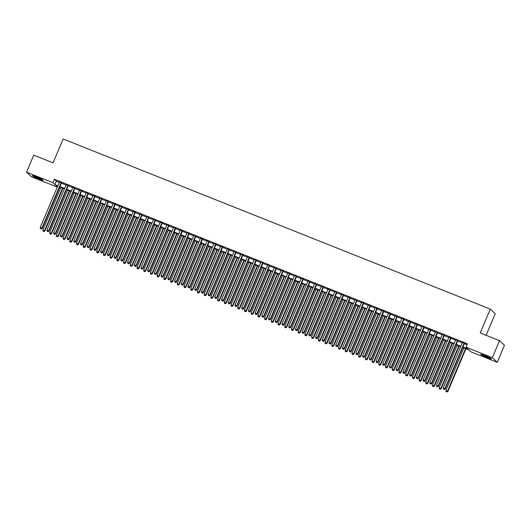 <?xml version="1.0" encoding="UTF-8"?>
<svg xmlns="http://www.w3.org/2000/svg" width="531" height="531" viewBox="0 0 531 531"><rect width="100%" height="100%" fill="white"/><g stroke="black" fill="none" stroke-linecap="round" stroke-linejoin="round"><path stroke-width="0.8" d="M36.705 177.002A5.795 0.504 22.9 0 1 43.077 180.228A5.795 0.504 22.9 0 1 38.776 178.947A5.795 0.504 22.9 0 1 32.404 175.721A5.795 0.504 22.9 0 1 36.705 177.002M485.029 355.551A5.795 0.504 22.9 0 1 491.401 358.777A5.795 0.504 22.9 0 1 487.1 357.496A5.795 0.504 22.9 0 1 480.728 354.27A5.795 0.504 22.9 0 1 485.029 355.551M486.104 335.3L495.217 313.721L490.305 309.108L63.136 138.989L53.06 162.844L33.745 155.152L26.55 172.19L52.914 182.691L54.905 184.562L57.872 185.744M490.305 309.108L480.23 332.964L499.538 340.65L504.45 345.269L497.255 362.308L470.891 351.807L468.9 349.936L462.753 347.493M57.302 187.098L31.462 176.81L26.55 172.19M61.523 182.837L59.445 182.014M68.24 185.511L66.163 184.688M74.957 188.186L72.88 187.363M81.674 190.861L79.597 190.038M88.392 193.536L86.314 192.713M95.109 196.211L93.031 195.388M101.819 198.886L99.748 198.063M108.536 201.561L106.465 200.738M115.254 204.236L113.176 203.413M121.971 206.911L119.893 206.088M128.688 209.586L126.61 208.763M135.405 212.261L133.327 211.438M142.122 214.936L140.045 214.112M148.839 217.61L146.762 216.787M155.556 220.285L153.479 219.462M162.274 222.96L160.196 222.137M168.984 225.635L166.913 224.812M175.701 228.31L173.63 227.487M182.418 230.985L180.348 230.162M189.136 233.66L187.058 232.837M195.853 236.335L193.775 235.512M202.57 239.01L200.492 238.187M209.287 241.685L207.209 240.862M216.004 244.36L213.927 243.537M222.721 247.034L220.644 246.211M229.438 249.709L227.361 248.88M236.156 252.384L234.078 251.555M242.866 255.059L240.795 254.23M249.583 257.734L247.512 256.904M256.3 260.409L254.223 259.579M263.018 263.084L260.94 262.254M269.735 265.759L267.657 264.929M276.452 268.434L274.374 267.604M283.169 271.109L281.091 270.279M289.886 273.784L287.809 272.954M296.603 276.459L294.526 275.629M303.32 279.133L301.243 278.304M310.031 281.808L307.96 280.979M316.748 284.483L314.677 283.654M323.465 287.158L321.388 286.328M330.182 289.833L328.105 289.003M336.9 292.508L334.822 291.678M343.617 295.183L341.539 294.353M350.334 297.858L348.256 297.028M357.051 300.533L354.973 299.703M363.768 303.208L361.691 302.378M370.485 305.883L368.408 305.053M377.196 308.557L375.125 307.728M383.913 311.232L381.842 310.403M390.63 313.907L388.559 313.078M397.347 316.582L395.27 315.753M404.064 319.257L401.987 318.427M410.782 321.932L408.704 321.102M417.499 324.607L415.421 323.777M424.216 327.282L422.138 326.452M430.933 329.957L428.856 329.127M437.65 332.632L435.573 331.802M444.367 335.307L442.29 334.477M451.078 337.981L449.007 337.152M457.795 340.656L455.724 339.827M462.939 347.062L467.97 349.066L465.979 347.194L467.419 343.783L54.354 179.279L56.346 181.151L59.313 182.332M61.384 183.162L66.03 185.007M68.101 185.837L72.747 187.682M74.818 188.512L79.458 190.357M81.535 191.187L86.175 193.032M88.252 193.861L92.892 195.707M94.969 196.536L99.609 198.382M101.686 199.211L106.326 201.057M108.404 201.886L113.043 203.731M115.121 204.561L119.76 206.406M121.838 207.236L126.478 209.081M128.555 209.911L133.195 211.756M135.266 212.586L139.912 214.431M141.983 215.261L146.622 217.106M148.7 217.936L153.34 219.781M155.417 220.611L160.057 222.456M162.134 223.285L166.774 225.131M168.851 225.96L173.491 227.806M175.569 228.635L180.208 230.481M182.286 231.31L186.925 233.155M189.003 233.985L193.642 235.83M195.72 236.66L200.36 238.505M202.43 239.335L207.077 241.18M209.148 242.01L213.787 243.855M215.865 244.685L220.504 246.53M222.582 247.36L227.222 249.205M229.299 250.035L233.939 251.88M236.016 252.71L240.656 254.555M242.733 255.384L247.373 257.23M249.451 258.059L254.09 259.905M256.168 260.734L260.807 262.579M262.885 263.409L267.524 265.254M269.595 266.084L274.242 267.929M276.312 268.759L280.959 270.604M283.03 271.434L287.669 273.279M289.747 274.109L294.386 275.954M296.464 276.784L301.104 278.629M303.181 279.459L307.821 281.304M309.898 282.134L314.538 283.979M316.615 284.808L321.255 286.654M323.333 287.483L327.972 289.329M330.05 290.158L334.689 292.004M336.767 292.833L341.406 294.678M343.477 295.508L348.124 297.353M350.195 298.183L354.834 300.028M356.912 300.858L361.551 302.703M363.629 303.533L368.268 305.378M370.346 306.208L374.986 308.053M377.063 308.876L381.703 310.728M383.78 311.551L388.42 313.403M390.497 314.226L395.137 316.078M397.215 316.901L401.854 318.753M403.932 319.576L408.571 321.428M410.642 322.251L415.288 324.102M417.359 324.926L421.999 326.777M424.077 327.6L428.716 329.452M430.794 330.275L435.433 332.127M437.511 332.95L442.15 334.802M444.228 335.625L448.868 337.477M450.945 338.3L455.585 340.152M457.662 340.975L462.302 342.827M464.379 343.65L467.028 344.705M464.512 343.331L462.435 342.502M499.538 340.65L492.337 357.688L497.255 362.308M54.354 179.279L52.914 182.691M465.979 347.194L492.337 357.688M59.95 186.567L64.59 188.419M66.667 189.242L71.307 191.094M73.378 191.917L78.024 193.769M80.095 194.592L84.734 196.443M86.812 197.266L91.451 199.118M93.529 199.941L98.169 201.793M100.246 202.616L104.886 204.468M106.963 205.291L111.603 207.143M113.68 207.966L118.32 209.818M120.398 210.641L125.037 212.493M127.115 213.316L131.754 215.168M133.832 215.991L138.472 217.843M140.542 218.666L145.189 220.518M147.26 221.341L151.899 223.193M153.977 224.016L158.616 225.867M160.694 226.691L165.333 228.542M167.411 229.365L172.051 231.217M174.128 232.04L178.768 233.892M180.845 234.715L185.485 236.567M187.562 237.39L192.202 239.242M194.28 240.065L198.919 241.917M200.997 242.74L205.636 244.592M207.707 245.415L212.354 247.267M214.424 248.09L219.071 249.942M221.142 250.765L225.781 252.617M227.859 253.44L232.498 255.292M234.576 256.115L239.215 257.966M241.293 258.789L245.933 260.641M248.01 261.464L252.65 263.316M254.727 264.139L259.367 265.991M261.444 266.814L266.084 268.666M268.162 269.489L272.801 271.334M274.879 272.164L279.518 274.009M281.589 274.839L286.236 276.684M288.306 277.514L292.946 279.359M295.024 280.189L299.663 282.034M301.741 282.864L306.38 284.709M308.458 285.539L313.098 287.384M315.175 288.214L319.815 290.059M321.892 290.888L326.532 292.734M328.609 293.563L333.249 295.409M335.326 296.238L339.966 298.083M342.044 298.913L346.683 300.758M348.754 301.588L353.4 303.433M355.471 304.263L360.111 306.108M362.188 306.938L366.828 308.783M368.906 309.613L373.545 311.458M375.623 312.288L380.262 314.133M382.34 314.963L386.98 316.808M389.057 317.638L393.697 319.483M395.774 320.312L400.414 322.158M402.491 322.987L407.131 324.833M409.209 325.662L413.848 327.508M415.919 328.337L420.565 330.182M422.636 331.012L427.276 332.857M429.353 333.687L433.993 335.532M436.07 336.362L440.71 338.207M442.788 339.037L447.427 340.882M449.505 341.712L454.144 343.557M456.222 344.387L460.862 346.232M57.687 186.175L55.835 185.432L57.388 186.892M460.682 346.663L456.036 344.818M453.965 343.988L449.326 342.143M447.248 341.314L442.608 339.468M440.531 338.639L435.891 336.793M433.814 335.964L429.174 334.118M427.097 333.289L422.457 331.444M420.379 330.614L415.74 328.769M413.662 327.939L409.023 326.094M406.945 325.264L402.306 323.419M400.228 322.589L395.588 320.744M393.517 319.914L388.871 318.069M386.8 317.239L382.161 315.394M380.083 314.564L375.444 312.719M373.366 311.889L368.726 310.044M366.649 309.215L362.009 307.369M359.932 306.54L355.292 304.694M353.215 303.865L348.575 302.02M346.497 301.19L341.858 299.345M339.78 298.515L335.141 296.67M333.063 295.84L328.423 293.995M326.353 293.165L321.706 291.32M319.635 290.49L314.996 288.645M312.918 287.815L308.279 285.97M306.201 285.14L301.562 283.295M299.484 282.465L294.844 280.62M292.767 279.791L288.127 277.945M286.05 277.116L281.41 275.27M279.333 274.441L274.693 272.595M272.615 271.766L267.976 269.921M265.898 269.091L261.259 267.246M259.188 266.416L254.541 264.571M252.471 263.741L247.824 261.896M245.753 261.066L241.114 259.221M239.036 258.391L234.397 256.546M232.319 255.716L227.68 253.871M225.602 253.041L220.962 251.196M218.885 250.366L214.245 248.521M212.168 247.692L207.528 245.846M205.451 245.017L200.811 243.171M198.733 242.342L194.094 240.497M192.016 239.673L187.377 237.822M185.306 236.999L180.659 235.147M178.589 234.324L173.949 232.472M171.871 231.649L167.232 229.797M165.154 228.974L160.515 227.122M158.437 226.299L153.798 224.447M151.72 223.624L147.08 221.772M145.003 220.949L140.363 219.097M138.286 218.274L133.646 216.422M131.569 215.599L126.929 213.747M124.851 212.924L120.212 211.072M118.141 210.249L113.495 208.398M111.424 207.575L106.784 205.723M104.707 204.9L100.067 203.048M97.989 202.225L93.35 200.373M91.272 199.55L86.633 197.698M84.555 196.875L79.915 195.023M77.838 194.2L73.198 192.348M71.121 191.525L66.481 189.673M64.404 188.85L59.764 186.998M56.346 181.151L54.905 184.562M464.18 343.019L444.918 388.612L443.239 387.942L462.501 342.349M464.579 343.179L445.25 388.924L444.918 388.612L444.142 389.396L443.471 389.123L444.142 389.396M444.274 389.515L445.25 388.924M443.239 387.942L443.471 389.123M463.855 347.931L445.901 390.438L447.912 391.42L465.933 348.754M446.797 391.885L446.126 391.619L446.929 392.011L447.58 391.108L465.534 348.595M446.126 391.619L445.901 390.438M447.912 391.42L446.929 392.011M490.06 357.828A5.011 0.438 22.9 0 1 487.192 356.819A5.011 0.438 22.9 0 1 482.347 354.569M481.869 354.423A5.755 0.504 -157.1 0 0 487.325 356.945A5.755 0.504 -157.1 0 0 490.491 358.067M41.73 179.279A5.011 0.438 22.9 0 1 34.488 176.285A5.011 0.438 22.9 0 1 34.017 176.026M33.539 175.88A5.755 0.504 -157.1 0 0 33.977 176.119A5.755 0.504 -157.1 0 0 42.168 179.524M457.463 340.344L438.208 385.937L436.528 385.267L455.784 339.674M457.861 340.504L438.54 386.249L438.208 385.937L437.425 386.721L436.754 386.449L437.425 386.721M437.557 386.84L438.54 386.249M436.528 385.267L436.754 386.449M450.746 337.67L431.491 383.263L429.811 382.592L449.067 336.999M451.144 337.829L431.822 383.574L431.491 383.263L430.707 384.046L430.037 383.774L430.707 384.046M430.84 384.165L431.822 383.574M429.811 382.592L430.037 383.774M444.029 334.995L424.773 380.588L423.094 379.917L442.356 334.324M444.427 335.154L425.105 380.9L424.773 380.588L423.99 381.371L423.32 381.099L423.99 381.371M424.123 381.49L425.105 380.9M423.094 379.917L423.32 381.099M437.318 332.32L418.056 377.913L416.377 377.242L435.639 331.649M437.71 332.479L418.388 378.225L418.056 377.913L417.28 378.696L416.603 378.424L417.28 378.696M417.412 378.815L418.388 378.225M416.377 377.242L416.603 378.424M457.138 345.256L439.183 387.763L441.195 388.745L459.215 346.079M440.08 389.21L439.409 388.944L440.212 389.336L440.863 388.433L458.817 345.92M439.409 388.944L439.183 387.763M441.195 388.745L440.212 389.336M450.421 342.581L432.466 385.088L434.477 386.07L452.498 343.404M433.362 386.535L432.692 386.269L433.495 386.661L434.146 385.758L452.1 343.245M432.692 386.269L432.466 385.088M434.477 386.07L433.495 386.661M443.704 339.906L425.749 382.413L427.76 383.395L445.781 340.729M426.652 383.867L425.975 383.594L426.785 383.986L427.428 383.083L445.383 340.57M425.975 383.594L425.749 382.413M427.76 383.395L426.785 383.986M436.986 337.231L419.032 379.738L421.043 380.72L439.064 338.055M419.935 381.192L419.258 380.919L420.067 381.311L420.711 380.408L438.666 337.895M419.258 380.919L419.032 379.738M421.043 380.72L420.067 381.311M430.601 329.645L411.339 375.238L409.66 374.574L428.922 328.974M430.993 329.804L411.671 375.55L411.339 375.238L410.563 376.021L409.886 375.749L410.563 376.021M410.695 376.14L411.671 375.55M409.66 374.574L409.886 375.749M430.269 334.557L412.315 377.063L414.326 378.045L432.347 335.38M413.218 378.517L412.547 378.245L413.35 378.636L413.994 377.733L431.949 335.22M412.547 378.245L412.315 377.063M414.326 378.045L413.35 378.636M423.884 326.97L404.622 372.563L402.943 371.899L422.205 326.299M424.282 327.129L404.954 372.875L404.622 372.563L403.845 373.346L403.175 373.074L403.845 373.346M403.978 373.466L404.954 372.875M402.943 371.899L403.175 373.074M423.559 331.882L405.598 374.388L407.609 375.371L425.63 332.705M406.5 375.842L405.83 375.57L406.633 375.961L407.277 375.059L425.238 332.545M405.83 375.57L405.598 374.388M407.609 375.371L406.633 375.961M417.167 324.295L397.905 369.888L396.226 369.224L415.488 323.625M417.565 324.454L398.237 370.2L397.905 369.888L397.128 370.671L396.458 370.399L397.128 370.671M397.261 370.791L398.237 370.2M396.226 369.224L396.458 370.399M416.842 329.207L398.881 371.713L400.892 372.696L418.913 330.03M399.783 373.167L399.113 372.895L399.916 373.286L400.56 372.384L418.521 329.87M399.113 372.895L398.881 371.713M400.892 372.696L399.916 373.286M410.45 321.62L391.188 367.213L389.508 366.549L408.77 320.95M410.848 321.779L391.52 367.525L391.188 367.213L390.411 367.996L389.741 367.724L390.411 367.996M390.544 368.116L391.52 367.525M389.508 366.549L389.741 367.724M410.124 326.532L392.163 369.038L394.175 370.021L412.202 327.355M393.066 370.492L392.396 370.22L393.199 370.611L393.843 369.709L411.804 327.196M392.396 370.22L392.163 369.038M394.175 370.021L393.199 370.611M403.733 318.945L384.471 364.538L382.791 363.874L402.053 318.275M404.131 319.104L384.802 364.85L384.471 364.538L383.694 365.321L383.024 365.049L383.694 365.321M383.827 365.441L384.802 364.85M382.791 363.874L383.024 365.049M403.407 323.857L385.446 366.363L387.457 367.346L405.485 324.68M386.349 367.817L385.679 367.545L386.482 367.937L387.126 367.034L405.087 324.521M385.679 367.545L385.446 366.363M387.457 367.346L386.482 367.937M397.015 316.27L377.753 361.863L376.074 361.199L395.336 315.6M397.414 316.43L378.085 362.175L377.753 361.863L376.977 362.646L376.306 362.374L376.977 362.646M377.11 362.766L378.085 362.175M376.074 361.199L376.306 362.374M396.69 321.182L378.736 363.689L380.74 364.671L398.768 322.005M379.632 365.142L378.961 364.87L379.765 365.262L380.408 364.359L398.369 321.846M378.961 364.87L378.736 363.689M380.74 364.671L379.765 365.262M390.298 313.595L371.036 359.188L369.364 358.525L388.619 312.925M390.697 313.755L371.368 359.5L371.036 359.188L370.26 359.972L369.589 359.699L370.26 359.972M370.392 360.091L371.368 359.5M369.364 358.525L369.589 359.699M389.973 318.507L372.019 361.014L374.03 361.996L392.051 319.33M372.915 362.467L372.244 362.195L373.047 362.587L373.698 361.684L391.652 319.171M372.244 362.195L372.019 361.014M374.03 361.996L373.047 362.587M383.581 310.92L364.326 356.513L362.646 355.85L381.902 310.25M383.979 311.08L364.658 356.825L364.326 356.513L363.543 357.297L362.872 357.024L363.543 357.297M363.675 357.416L364.658 356.825M362.646 355.85L362.872 357.024M383.256 315.832L365.301 358.339L367.313 359.321L385.333 316.655M366.198 359.792L365.527 359.52L366.33 359.912L366.981 359.009L384.935 316.496M365.527 359.52L365.301 358.339M367.313 359.321L366.33 359.912M376.864 308.245L357.609 353.838L355.929 353.175L375.185 307.575M377.262 308.405L357.94 354.15L357.609 353.838L356.825 354.622L356.155 354.35L356.825 354.622M356.958 354.741L357.94 354.15M355.929 353.175L356.155 354.35M376.539 313.157L358.584 355.664L360.595 356.646L378.616 313.98M359.487 357.117L358.81 356.845L359.62 357.237L360.264 356.334L378.218 313.828M358.81 356.845L358.584 355.664M360.595 356.646L359.62 357.237M370.153 305.571L350.891 351.164L349.212 350.5L368.474 304.9M370.545 305.73L351.223 351.476L350.891 351.164L350.108 351.947L349.438 351.675L350.108 351.947M350.248 352.066L351.223 351.476M349.212 350.5L349.438 351.675M369.822 310.482L351.867 352.996L353.878 353.971L371.899 311.305M352.77 354.442L352.093 354.17L352.903 354.562L353.546 353.659L371.501 311.153M352.093 354.17L351.867 352.996M353.878 353.971L352.903 354.562M363.436 302.896L344.174 348.489L342.495 347.825L361.757 302.225M363.828 303.055L344.506 348.801L344.174 348.489L343.398 349.272L342.721 349L343.398 349.272M343.53 349.398L344.506 348.801M342.495 347.825L342.721 349M363.104 307.807L345.15 350.321L347.161 351.296L365.182 308.63M346.053 351.768L345.382 351.495L346.185 351.887L346.829 350.984L364.784 308.478M345.382 351.495L345.15 350.321M347.161 351.296L346.185 351.887M356.719 300.221L337.457 345.814L335.778 345.15L355.04 299.55M357.117 300.38L337.789 346.126L337.457 345.814L336.681 346.597L336.01 346.325L336.681 346.597M336.813 346.723L337.789 346.126M335.778 345.15L336.01 346.325M356.394 305.133L338.433 347.646L340.444 348.621L358.465 305.956M339.336 349.093L338.665 348.821L339.468 349.212L340.112 348.309L358.073 305.803M338.665 348.821L338.433 347.646M340.444 348.621L339.468 349.212M350.002 297.546L330.74 343.139L329.061 342.475L348.323 296.875M350.4 297.705L331.072 343.451L330.74 343.139L329.963 343.922L329.293 343.65L329.963 343.922M330.096 344.048L331.072 343.451M329.061 342.475L329.293 343.65M349.677 302.458L331.716 344.971L333.727 345.947L351.748 303.281M332.618 346.418L331.948 346.146L332.751 346.537L333.395 345.635L351.356 303.128M331.948 346.146L331.716 344.971M333.727 345.947L332.751 346.537M343.285 294.871L324.023 340.464L322.344 339.8L341.606 294.201M343.683 295.03L324.355 340.776L324.023 340.464L323.246 341.247L322.576 340.975L323.246 341.247M323.379 341.373L324.355 340.776M322.344 339.8L322.576 340.975M342.96 299.783L324.999 342.296L327.01 343.272L345.037 300.606M325.901 343.743L325.231 343.471L326.034 343.862L326.678 342.96L344.639 300.453M325.231 343.471L324.999 342.296M327.01 343.272L326.034 343.862M336.568 292.196L317.306 337.789L315.626 337.125L334.888 291.526M336.966 292.355L317.638 338.101L317.306 337.789L316.529 338.572L315.859 338.3L316.529 338.572M316.662 338.698L317.638 338.101M315.626 337.125L315.859 338.3M336.242 297.108L318.281 339.621L320.293 340.597L338.32 297.931M319.184 341.068L318.514 340.796L319.317 341.187L319.961 340.285L337.922 297.778M318.514 340.796L318.281 339.621M320.293 340.597L319.317 341.187M329.851 289.521L310.589 335.114L308.909 334.45L328.171 288.851M330.249 289.68L310.92 335.426L310.589 335.114L309.812 335.897L309.142 335.625L309.812 335.897M309.945 336.023L310.92 335.426M308.909 334.45L309.142 335.625M329.525 294.433L311.564 336.946L313.575 337.922L331.603 295.256M312.467 338.393L311.797 338.121L312.6 338.512L313.244 337.61L331.205 295.103M311.797 338.121L311.564 336.946M313.575 337.922L312.6 338.512M323.133 286.846L303.871 332.439L302.192 331.775L321.454 286.176M323.532 287.005L304.203 332.751L303.871 332.439L303.095 333.222L302.424 332.95L303.095 333.222M303.228 333.349L304.203 332.751M302.192 331.775L302.424 332.95M322.808 291.758L304.854 334.271L306.865 335.247L324.886 292.581M305.75 335.718L305.079 335.446L305.883 335.838L306.533 334.935L324.487 292.428M305.079 335.446L304.854 334.271M306.865 335.247L305.883 335.838M316.416 284.171L297.161 329.764L295.482 329.101L314.737 283.501M316.815 284.331L297.493 330.076L297.161 329.764L296.378 330.547L295.707 330.275L296.378 330.547M296.51 330.674L297.493 330.076M295.482 329.101L295.707 330.275M316.091 289.083L298.137 331.596L300.148 332.572L318.169 289.906M299.033 333.043L298.362 332.771L299.165 333.163L299.816 332.26L317.77 289.753M298.362 332.771L298.137 331.596M300.148 332.572L299.165 333.163M309.699 281.496L290.444 327.089L288.764 326.426L308.02 280.826M310.097 281.656L290.776 327.401L290.444 327.089L289.66 327.873L288.99 327.6L289.66 327.873M289.793 327.999L290.776 327.401M288.764 326.426L288.99 327.6M309.374 286.408L291.419 328.921L293.431 329.897L311.451 287.231M292.315 330.368L291.645 330.096L292.448 330.488L293.099 329.585L311.053 287.079M291.645 330.096L291.419 328.921M293.431 329.897L292.448 330.488M302.989 278.821L283.727 324.414L282.047 323.751L301.309 278.151M303.38 278.981L284.058 324.726L283.727 324.414L282.943 325.198L282.273 324.932L282.943 325.198M283.076 325.324L284.058 324.726M282.047 323.751L282.273 324.932M302.657 283.733L284.702 326.246L286.713 327.222L304.734 284.556M285.605 327.693L284.928 327.421L285.738 327.819L286.382 326.91L304.336 284.404M284.928 327.421L284.702 326.246M286.713 327.222L285.738 327.819M296.271 276.147L277.009 321.74L275.33 321.076L294.592 275.476M296.663 276.306L277.341 322.051L277.009 321.74L276.233 322.523L275.556 322.257L276.233 322.523M276.366 322.649L277.341 322.051M275.33 321.076L275.556 322.257M295.94 281.058L277.985 323.571L279.996 324.547L298.017 281.881M278.888 325.018L278.211 324.746L279.021 325.145L279.664 324.235L297.619 281.729M278.211 324.746L277.985 323.571M279.996 324.547L279.021 325.145M289.554 273.472L270.292 319.065L268.613 318.401L287.875 272.801M289.953 273.631L270.624 319.377L270.292 319.065L269.516 319.848L268.839 319.582L269.516 319.848M269.648 319.974L270.624 319.377M268.613 318.401L268.839 319.582M289.229 278.383L271.268 320.897L273.279 321.872L291.3 279.206M272.171 322.344L271.5 322.071L272.303 322.47L272.947 321.56L290.908 279.054M271.5 322.071L271.268 320.897M273.279 321.872L272.303 322.47M282.837 270.797L263.575 316.39L261.896 315.726L281.158 270.126M283.235 270.956L263.907 316.702L263.575 316.39L262.799 317.173L262.128 316.907L262.799 317.173M262.931 317.299L263.907 316.702M261.896 315.726L262.128 316.907M282.512 275.708L264.551 318.222L266.562 319.197L284.583 276.532M265.454 319.669L264.783 319.396L265.586 319.795L266.23 318.885L284.191 276.379M264.783 319.396L264.551 318.222M266.562 319.197L265.586 319.795M276.12 268.122L256.858 313.715L255.179 313.051L274.441 267.451M276.518 268.281L257.19 314.027L256.858 313.715L256.081 314.498L255.411 314.233L256.081 314.498M256.214 314.624L257.19 314.027M255.179 313.051L255.411 314.233M275.795 273.034L257.834 315.547L259.845 316.522L277.872 273.857M258.736 316.994L258.066 316.722L258.869 317.12L259.513 316.21L277.474 273.704M258.066 316.722L257.834 315.547M259.845 316.522L258.869 317.12M269.403 265.447L250.141 311.04L248.462 310.376L267.724 264.777M269.801 265.606L250.473 311.352L250.141 311.04L249.364 311.823L248.694 311.558L249.364 311.823M249.497 311.949L250.473 311.352M248.462 310.376L248.694 311.558M269.078 270.359L251.117 312.872L253.128 313.848L271.155 271.182M252.019 314.319L251.349 314.047L252.152 314.445L252.796 313.536L270.757 271.029M251.349 314.047L251.117 312.872M253.128 313.848L252.152 314.445M262.686 262.772L243.424 308.372L241.744 307.701L261.006 262.102M263.084 262.931L243.756 308.677L243.424 308.372L242.647 309.148L241.977 308.883L242.647 309.148M242.78 309.274L243.756 308.677M241.744 307.701L241.977 308.883M262.36 267.684L244.399 310.197L246.411 311.173L264.438 268.507M245.302 311.644L244.632 311.372L245.435 311.77L246.079 310.861L264.04 268.354M244.632 311.372L244.399 310.197M246.411 311.173L245.435 311.77M255.969 260.097L236.707 305.697L235.027 305.026L254.289 259.427M256.367 260.256L237.038 306.009L236.707 305.697L235.93 306.473L235.26 306.208L235.93 306.473M236.063 306.599L237.038 306.009M235.027 305.026L235.26 306.208M255.643 265.009L237.689 307.522L239.7 308.498L257.721 265.839M238.585 308.969L237.915 308.697L238.718 309.095L239.368 308.186L257.323 265.679M237.915 308.697L237.689 307.522M239.7 308.498L238.718 309.095M249.251 257.422L229.996 303.022L228.317 302.351L247.572 256.752M249.65 257.581L230.328 303.334L229.996 303.022L229.213 303.798L228.542 303.533L229.213 303.798M229.346 303.924L230.328 303.334M228.317 302.351L228.542 303.533M248.926 262.334L230.972 304.847L232.983 305.823L251.004 263.164M231.868 306.294L231.197 306.022L232.001 306.42L232.651 305.511L250.605 263.004M231.197 306.022L230.972 304.847M232.983 305.823L232.001 306.42M242.534 254.747L223.279 300.347L221.6 299.676L240.855 254.077M242.932 254.907L223.611 300.659L223.279 300.347L222.496 301.123L221.825 300.858L222.496 301.123M222.628 301.25L223.611 300.659M221.6 299.676L221.825 300.858M242.209 259.659L224.255 302.172L226.266 303.148L244.287 260.489M225.151 303.619L224.48 303.354L225.283 303.745L225.934 302.836L243.888 260.329M224.48 303.354L224.255 302.172M226.266 303.148L225.283 303.745M235.824 252.072L216.562 297.672L214.882 297.002L234.144 251.402M236.215 252.232L216.894 297.984L216.562 297.672L215.778 298.449L215.108 298.183L215.778 298.449M215.911 298.575L216.894 297.984M214.882 297.002L215.108 298.183M235.492 256.984L217.537 299.497L219.549 300.473L237.569 257.814M218.44 300.944L217.763 300.679L218.573 301.07L219.217 300.161L237.171 257.654M217.763 300.679L217.537 299.497M219.549 300.473L218.573 301.07M229.107 249.397L209.845 294.997L208.165 294.327L227.427 248.727M229.498 249.557L210.176 295.309L209.845 294.997L209.068 295.774L208.391 295.508L209.068 295.774M209.201 295.9L210.176 295.309M208.165 294.327L208.391 295.508M228.775 254.309L210.82 296.822L212.831 297.798L230.852 255.139M211.723 298.269L211.046 298.004L211.856 298.395L212.5 297.486L230.454 254.98M211.046 298.004L210.82 296.822M212.831 297.798L211.856 298.395M222.389 246.723L203.127 292.322L201.448 291.652L220.71 246.052M222.788 246.882L203.459 292.634L203.127 292.322L202.351 293.099L201.674 292.833L202.351 293.099M202.484 293.225L203.459 292.634M201.448 291.652L201.674 292.833M222.064 251.634L204.103 294.147L206.114 295.123L224.135 252.464M205.006 295.594L204.335 295.329L205.139 295.721L205.782 294.811L223.737 252.305M204.335 295.329L204.103 294.147M206.114 295.123L205.139 295.721M215.672 244.048L196.41 289.647L194.731 288.977L213.993 243.377M216.071 244.207L196.742 289.959L196.41 289.647L195.634 290.424L194.963 290.158L195.634 290.424M195.766 290.55L196.742 289.959M194.731 288.977L194.963 290.158M215.347 248.959L197.386 291.473L199.397 292.448L217.418 249.789M198.289 292.92L197.618 292.654L198.421 293.046L199.065 292.136L217.026 249.63M197.618 292.654L197.386 291.473M199.397 292.448L198.421 293.046M208.955 241.373L189.693 286.972L188.014 286.302L207.276 240.702M209.353 241.532L190.025 287.284L189.693 286.972L188.917 287.749L188.246 287.483L188.917 287.749M189.049 287.875L190.025 287.284M188.014 286.302L188.246 287.483M208.63 246.284L190.669 288.798L192.68 289.773L210.701 247.114M191.572 290.245L190.901 289.979L191.704 290.371L192.348 289.461L210.309 246.955M190.901 289.979L190.669 288.798M192.68 289.773L191.704 290.371M202.238 238.698L182.976 284.297L181.297 283.627L200.559 238.027M202.636 238.857L183.308 284.609L182.976 284.297L182.199 285.074L181.529 284.808L182.199 285.074M182.332 285.2L183.308 284.609M181.297 283.627L181.529 284.808M201.913 243.61L183.952 286.123L185.963 287.098L203.99 244.439M184.854 287.57L184.184 287.304L184.987 287.696L185.631 286.786L203.592 244.28M184.184 287.304L183.952 286.123M185.963 287.098L184.987 287.696M195.521 236.023L176.259 281.622L174.58 280.952L193.842 235.352M195.919 236.182L176.591 281.934L176.259 281.622L175.482 282.399L174.812 282.134L175.482 282.399M175.615 282.525L176.591 281.934M174.58 280.952L174.812 282.134M195.196 240.935L177.235 283.448L179.246 284.424L197.273 241.764M178.137 284.895L177.467 284.629L178.27 285.021L178.914 284.118L196.875 241.605M177.467 284.629L177.235 283.448M179.246 284.424L178.27 285.021M188.804 233.348L169.542 278.948L167.862 278.277L187.124 232.678M189.202 233.507L169.874 279.26L169.542 278.948L168.765 279.724L168.095 279.459L168.765 279.724M168.898 279.85L169.874 279.26M167.862 278.277L168.095 279.459M188.478 238.26L170.524 280.773L172.535 281.755L190.556 239.089M171.42 282.22L170.75 281.954L171.553 282.346L172.203 281.443L190.158 238.93M170.75 281.954L170.524 280.773M172.535 281.755L171.553 282.346M182.087 230.673L162.831 276.273L161.152 275.602L180.407 230.003M182.485 230.832L163.163 276.585L162.831 276.273L162.048 277.049L161.378 276.784L162.048 277.049M162.181 277.175L163.163 276.585M161.152 275.602L161.378 276.784M181.761 235.585L163.807 278.098L165.818 279.08L183.839 236.414M164.703 279.545L164.033 279.279L164.836 279.671L165.486 278.768L183.441 236.255M164.033 279.279L163.807 278.098M165.818 279.08L164.836 279.671M175.369 227.998L156.114 273.598L154.435 272.927L173.69 227.328M175.768 228.157L156.446 273.91L156.114 273.598L155.331 274.374L154.66 274.109L155.331 274.374M155.464 274.5L156.446 273.91M154.435 272.927L154.66 274.109M175.044 232.91L157.09 275.423L159.101 276.405L177.122 233.74M157.986 276.87L157.315 276.605L158.119 276.996L158.769 276.093L176.723 233.58M157.315 276.605L157.09 275.423M159.101 276.405L158.119 276.996M168.652 225.323L149.397 270.923L147.718 270.252L166.98 224.653M169.05 225.483L149.729 271.235L149.397 270.923L148.614 271.699L147.943 271.434L148.614 271.699M148.746 271.826L149.729 271.235M147.718 270.252L147.943 271.434M168.327 230.235L150.373 272.748L152.384 273.73L170.405 231.065M151.275 274.195L150.598 273.93L151.408 274.321L152.052 273.419L170.006 230.905M150.598 273.93L150.373 272.748M152.384 273.73L151.408 274.321M161.942 222.648L142.68 268.248L141 267.578L160.262 221.978M162.333 222.808L143.012 268.56L142.68 268.248L141.903 269.025L141.226 268.759L141.903 269.025M142.036 269.151L143.012 268.56M141 267.578L141.226 268.759M161.61 227.56L143.655 270.073L145.667 271.056L163.687 228.39M144.558 271.52L143.881 271.255L144.691 271.646L145.335 270.744L163.289 228.23M143.881 271.255L143.655 270.073M145.667 271.056L144.691 271.646M155.225 219.973L135.963 265.573L134.283 264.903L153.545 219.303M155.616 220.133L136.294 265.885L135.963 265.573L135.186 266.35L134.509 266.084L135.186 266.35M135.319 266.476L136.294 265.885M134.283 264.903L134.509 266.084M154.893 224.885L136.938 267.398L138.949 268.381L156.97 225.715M137.841 268.845L137.171 268.58L137.974 268.971L138.618 268.069L156.572 225.556M137.171 268.58L136.938 267.398M138.949 268.381L137.974 268.971M148.507 217.298L129.245 262.898L127.566 262.228L146.828 216.628M148.906 217.458L129.577 263.21L129.245 262.898L128.469 263.675L127.798 263.409L128.469 263.675M128.602 263.801L129.577 263.21M127.566 262.228L127.798 263.409M148.182 222.21L130.221 264.723L132.232 265.706L150.253 223.04M131.124 266.17L130.453 265.905L131.257 266.296L131.9 265.394L149.861 222.881M130.453 265.905L130.221 264.723M132.232 265.706L131.257 266.296M141.79 214.624L122.528 260.223L120.849 259.553L140.111 213.953M142.189 214.783L122.86 260.535L122.528 260.223L121.752 261L121.081 260.734L121.752 261M121.884 261.126L122.86 260.535M120.849 259.553L121.081 260.734M141.465 219.535L123.504 262.048L125.515 263.031L143.536 220.365M124.407 263.495L123.736 263.23L124.539 263.622L125.183 262.719L143.144 220.206M123.736 263.23L123.504 262.048M125.515 263.031L124.539 263.622M135.073 211.949L115.811 257.548L114.132 256.878L133.394 211.278M135.471 212.108L116.143 257.86L115.811 257.548L115.035 258.325L114.364 258.059L115.035 258.325M115.167 258.451L116.143 257.86M114.132 256.878L114.364 258.059M134.748 216.86L116.787 259.374L118.798 260.356L136.825 217.69M117.69 260.821L117.019 260.555L117.822 260.947L118.466 260.044L136.427 217.531M117.019 260.555L116.787 259.374M118.798 260.356L117.822 260.947M128.356 209.274L109.094 254.873L107.415 254.203L126.677 208.603M128.754 209.433L109.426 255.185L109.094 254.873L108.317 255.65L107.647 255.384L108.317 255.65M108.45 255.776L109.426 255.185M107.415 254.203L107.647 255.384M128.031 214.185L110.07 256.699L112.081 257.681L130.108 215.015M110.972 258.146L110.302 257.88L111.105 258.272L111.749 257.369L129.71 214.856M110.302 257.88L110.07 256.699M112.081 257.681L111.105 258.272M121.639 206.599L102.377 252.198L100.698 251.528L119.96 205.928M122.037 206.758L102.709 252.51L102.377 252.198L101.6 252.975L100.93 252.71L101.6 252.975M101.733 253.101L102.709 252.51M100.698 251.528L100.93 252.71M121.314 211.511L103.359 254.024L105.364 255.006L123.391 212.34M104.255 255.471L103.585 255.205L104.388 255.597L105.032 254.694L122.993 212.181M103.585 255.205L103.359 254.024M105.364 255.006L104.388 255.597M114.922 203.924L95.66 249.524L93.987 248.853L113.242 203.254M115.32 204.083L95.992 249.835L95.66 249.524L94.883 250.3L94.213 250.035L94.883 250.3M95.016 250.426L95.992 249.835M93.987 248.853L94.213 250.035M114.596 208.836L96.642 251.349L98.653 252.331L116.674 209.665M97.538 252.796L96.868 252.53L97.671 252.922L98.321 252.019L116.276 209.506M96.868 252.53L96.642 251.349M98.653 252.331L97.671 252.922M108.205 201.249L88.949 246.849L87.27 246.178L106.525 200.579M108.603 201.408L89.281 247.161L88.949 246.849L88.166 247.625L87.496 247.36L88.166 247.625M88.299 247.751L89.281 247.161M87.27 246.178L87.496 247.36M107.879 206.161L89.925 248.674L91.936 249.656L109.957 206.99M90.821 250.121L90.151 249.855L90.954 250.247L91.604 249.344L109.559 206.831M90.151 249.855L89.925 248.674M91.936 249.656L90.954 250.247M101.487 198.574L82.232 244.174L80.553 243.503L99.808 197.91M101.886 198.733L82.564 244.486L82.232 244.174L81.449 244.95L80.778 244.685L81.449 244.95M81.582 245.076L82.564 244.486M80.553 243.503L80.778 244.685M101.162 203.486L83.208 245.999L85.219 246.981L103.24 204.316M84.104 247.446L83.433 247.18L84.243 247.572L84.887 246.669L102.841 204.156M83.433 247.18L83.208 245.999M85.219 246.981L84.243 247.572M94.777 195.899L75.515 241.499L73.836 240.828L93.098 195.235M95.168 196.058L75.847 241.811L75.515 241.499L74.732 242.275L74.061 242.01L74.732 242.275M74.864 242.401L75.847 241.811M73.836 240.828L74.061 242.01M94.445 200.811L76.491 243.324L78.502 244.306L96.523 201.641M77.393 244.771L76.716 244.506L77.526 244.897L78.17 243.994L96.124 201.481M76.716 244.506L76.491 243.324M78.502 244.306L77.526 244.897M88.06 193.224L68.798 238.824L67.118 238.153L86.38 192.561M88.451 193.384L69.13 239.136L68.798 238.824L68.021 239.6L67.344 239.335L68.021 239.6M68.154 239.727L69.13 239.136M67.118 238.153L67.344 239.335M87.728 198.136L69.773 240.649L71.785 241.632L89.805 198.966M70.676 242.096L70.006 241.831L70.809 242.222L71.453 241.32L89.407 198.806M70.006 241.831L69.773 240.649M71.785 241.632L70.809 242.222M81.343 190.549L62.081 236.149L60.401 235.479L79.663 189.886M81.741 190.709L62.412 236.461L62.081 236.149L61.304 236.926L60.627 236.66L61.304 236.926M61.437 237.052L62.412 236.461M60.401 235.479L60.627 236.66M81.017 195.461L63.056 237.974L65.067 238.957L83.088 196.291M63.959 239.421L63.289 239.156L64.092 239.547L64.736 238.645L82.697 196.131M63.289 239.156L63.056 237.974M65.067 238.957L64.092 239.547M74.625 187.874L55.363 233.474L53.684 232.804L72.946 187.211M75.024 188.034L55.695 233.786L55.363 233.474L54.587 234.251L53.916 233.985L54.587 234.251M54.72 234.377L55.695 233.786M53.684 232.804L53.916 233.985M74.3 192.786L56.339 235.299L58.35 236.282L76.371 193.616M57.242 236.746L56.571 236.481L57.375 236.872L58.018 235.97L75.979 193.457M56.571 236.481L56.339 235.299M58.35 236.282L57.375 236.872M67.908 185.2L48.646 230.799L46.967 230.129L66.229 184.536M68.307 185.359L48.978 231.111L48.646 230.799L47.87 231.576L47.199 231.31L47.87 231.576M48.002 231.702L48.978 231.111M46.967 230.129L47.199 231.31M67.583 190.111L49.622 232.624L51.633 233.607L69.661 190.941M50.525 234.071L49.854 233.806L50.657 234.198L51.301 233.295L69.262 190.782M49.854 233.806L49.622 232.624M51.633 233.607L50.657 234.198M61.191 182.525L41.929 228.124L40.25 227.454L59.512 181.861M61.589 182.684L42.261 228.436L41.929 228.124L41.152 228.901L40.482 228.635L41.152 228.901M41.285 229.027L42.261 228.436M40.25 227.454L40.482 228.635M60.866 187.436L42.905 229.95L44.916 230.932L62.943 188.266M43.807 231.397L43.137 231.131L43.94 231.523L44.584 230.62L62.545 188.107M43.137 231.131L42.905 229.95M44.916 230.932L43.94 231.523"/></g></svg>

